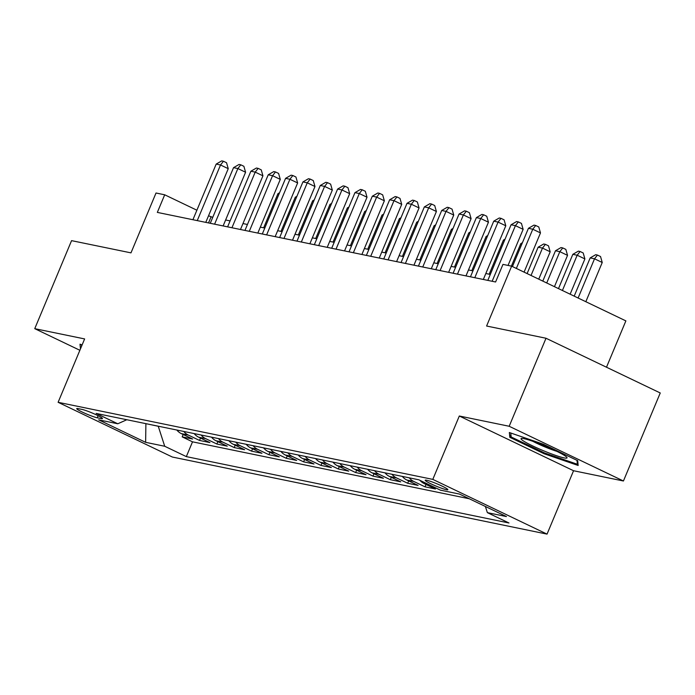 <?xml version="1.0" encoding="UTF-8"?>
<svg xmlns="http://www.w3.org/2000/svg" width="695" height="695" viewBox="0 0 695 695"><rect width="100%" height="100%" fill="white"/><g stroke="black" fill="none" stroke-linecap="round" stroke-linejoin="round"><path stroke-width="1.04" d="M426.643 480.228A12.275 1.225 -157.3 0 0 425.201 480.228A12.275 1.225 -157.3 0 0 433.428 484.954A12.275 1.225 -157.3 0 0 446.407 489.697A12.275 1.225 -157.3 0 0 447.849 489.697A12.275 1.225 -157.3 0 0 439.622 484.971A12.275 1.225 -157.3 0 0 426.643 480.228M606.492 367.221L625.874 320.89L511.633 266.168L502.963 264.387L495.596 281.988L157.331 212.401L164.698 194.791L156.019 193.01L130.981 252.867L71.568 240.644L34.75 328.666L79.873 350.28M623.432 480.992L660.25 392.97L546.009 338.248L509.183 426.27L459.317 416.01L432.803 479.385L547.043 534.116L573.557 470.732L623.432 480.992L509.183 426.27M432.803 479.385L58.111 402.301L172.351 457.032L547.043 534.116M176.817 430.014A15.342 13.613 101.6 0 0 181.317 433.611L192.585 439.014L182.177 436.868L183.167 434.505M183.758 431.447A15.342 13.613 101.6 0 0 188.249 435.044L199.526 440.439L200.516 438.067M199.526 440.439L209.933 442.585L198.657 437.181A15.342 13.613 101.6 0 1 194.166 433.584M211.515 437.155A15.342 13.613 101.6 0 0 216.006 440.752L227.274 446.147L216.866 444.009L217.856 441.638M228.864 440.726A15.342 13.613 101.6 0 0 233.355 444.322L244.623 449.717L234.215 447.58L235.205 445.208M246.204 444.296A15.342 13.613 101.6 0 0 250.704 447.893L261.972 453.288L251.564 451.142L252.554 448.779M263.553 447.858A15.342 13.613 101.6 0 0 268.044 451.455L279.32 456.858L268.913 454.712L269.903 452.341M280.902 451.429A15.342 13.613 101.6 0 0 285.393 455.025L296.661 460.429L286.253 458.283L287.243 455.911M298.251 454.999A15.342 13.613 101.6 0 0 302.742 458.596L314.01 463.991L303.602 461.854L304.592 459.482M315.599 458.57A15.342 13.613 101.6 0 0 320.091 462.166L331.359 467.561L320.951 465.424L321.941 463.052M332.94 462.132A15.342 13.613 101.6 0 0 337.431 465.728L348.708 471.132L338.3 468.986L339.29 466.623M350.289 465.702A15.342 13.613 101.6 0 0 354.78 469.299L366.048 474.702L355.64 472.557L356.631 470.185M367.638 469.273A15.342 13.613 101.6 0 0 372.129 472.869L383.397 478.264L372.989 476.127L373.98 473.755M384.987 472.843A15.342 13.613 101.6 0 0 389.478 476.44L400.746 481.835L390.338 479.698L391.328 477.326M402.327 476.414A15.342 13.613 101.6 0 0 406.818 480.01L418.095 485.405L407.687 483.26L408.677 480.897M419.997 480.367A15.342 13.613 101.6 0 0 424.167 483.572L435.435 488.976L425.027 486.83L426.018 484.467M97.248 417.782L101.07 418.564A11.893 1.182 -157.3 0 0 102.469 418.572A11.893 1.182 -157.3 0 0 94.494 413.994A11.893 1.182 -157.3 0 0 81.923 409.398L78.109 408.617A11.893 1.182 -157.3 0 0 76.711 408.608A11.893 1.182 -157.3 0 0 84.677 413.186A11.893 1.182 -157.3 0 0 97.248 417.782L98.125 415.697M146.141 423.707L158.26 426.261L164.715 446.259L186.329 456.615L508.983 522.988L487.369 512.641L506.455 516.567L459.517 494.084L440.439 490.157L418.824 479.802L96.171 413.429L117.785 423.776L126.829 419.728M164.715 446.259L145.637 442.333L98.707 419.858L117.785 423.776M182.177 436.868L192.515 441.829L469.299 498.767M425.027 486.83L413.76 481.435A15.342 13.613 -78.4 0 1 409.268 477.839M407.687 483.26L396.411 477.865A15.342 13.613 -78.4 0 1 391.919 474.268M390.338 479.698L379.07 474.294A15.342 13.613 -78.4 0 1 374.57 470.697M372.989 476.127L361.721 470.732A15.342 13.613 -78.4 0 1 357.23 467.136M355.64 472.557L344.373 467.162A15.342 13.613 -78.4 0 1 339.881 463.565M338.3 468.986L327.024 463.591A15.342 13.613 -78.4 0 1 322.532 459.994M320.951 465.424L309.683 460.02A15.342 13.613 -78.4 0 1 305.183 456.424M303.602 461.854L292.334 456.45A15.342 13.613 -78.4 0 1 287.843 452.853M286.253 458.283L274.985 452.888A15.342 13.613 -78.4 0 1 270.494 449.291M268.913 454.712L257.637 449.318A15.342 13.613 -78.4 0 1 253.145 445.721M251.564 451.142L240.296 445.747A15.342 13.613 -78.4 0 1 235.796 442.15M234.215 447.58L222.947 442.176A15.342 13.613 -78.4 0 1 218.456 438.58M216.866 444.009L205.598 438.606A15.342 13.613 -78.4 0 1 201.107 435.009M511.633 266.168L486.596 326.024L546.009 338.248M58.111 402.301L84.625 338.925L34.75 328.666M212.748 217.335L208.535 215.798M196.893 210.22L164.698 194.791M490.296 274.438L485.822 273.517M472.956 270.868L468.473 269.947M455.607 267.297L451.125 266.376M438.258 263.726L433.784 262.806M420.909 260.165L416.435 259.244M403.569 256.594L399.086 255.673M386.22 253.023L381.737 252.103M368.871 249.453L364.397 248.532M351.522 245.891L347.048 244.97M334.182 242.32L329.699 241.4M316.833 238.75L312.35 237.829M299.484 235.179L295.01 234.258M282.135 231.609L277.661 230.688M264.795 228.047L260.312 227.126M247.446 224.476L242.963 223.555M230.097 220.906L225.623 219.985M145.889 423.655L145.637 442.333M208.526 222.93L211.011 216.979M192.515 441.829L186.329 456.615M487.369 512.641L485.379 506.473M82.123 344.911L80.021 344.19L80.472 348.855M459.317 416.01L573.557 470.732M543.29 444.201L509.348 432.516L509.817 437.311L544.22 453.792L578.162 465.476L577.701 460.681L543.29 444.201M544.567 452.958L544.22 453.792M510.938 434.627L509.817 437.311M205.781 222.365L228.247 168.677L220.524 164.984L197.25 220.61M216.188 164.089L221.714 160.884L223.451 161.249L220.524 164.984L216.188 164.089L192.915 219.716M223.451 161.249L226.544 162.726L228.247 168.677M279.077 193.905L277.939 193.67L263.657 227.812M277.939 193.67L279.564 192.732M81.593 346.171L81.445 344.677M524.247 441.473A24.933 2.485 -157.3 0 0 551.595 453.948A24.933 2.485 -157.3 0 0 566.868 457.371A24.933 2.485 -157.3 0 0 563.853 455.103A24.933 2.485 -157.3 0 0 540.389 444.122A24.933 2.485 -157.3 0 0 521.563 438.415A24.933 2.485 -157.3 0 0 524.247 441.473M532.874 441.316A18.878 1.877 -157.3 0 0 556.86 451.35M577.006 460.351L577.389 464.26L544.498 452.94L511.164 436.973L510.782 433.002M577.919 462.983L577.389 464.26M223.13 225.936L245.587 172.247L237.872 168.546L214.599 224.181M233.537 167.66L239.063 164.454L240.8 164.811L237.872 168.546L233.537 167.66L210.264 223.286M240.8 164.811L243.884 166.296L245.587 172.247M240.479 229.506L262.936 175.818L255.213 172.117L231.948 227.752M250.878 171.222L256.412 168.025L258.149 168.381L255.213 172.117L250.878 171.222L227.613 226.857M258.149 168.381L261.233 169.858L262.936 175.818M257.828 233.077L280.285 179.38L272.562 175.687L249.296 231.313M268.227 174.792L273.761 171.596L275.489 171.952L272.562 175.687L268.227 174.792L244.953 230.427M275.489 171.952L278.582 173.429L280.285 179.38M275.168 236.639L297.634 182.95L289.911 179.258L266.637 234.884M285.576 178.363L291.109 175.166L292.838 175.522L289.911 179.258L285.576 178.363L262.302 233.998M292.838 175.522L295.931 176.999L297.634 182.95M296.418 197.467L295.288 197.241L281.006 231.383M295.288 197.241L296.913 196.294M313.766 201.037L312.637 200.803L298.355 234.945M312.637 200.803L314.262 199.865M331.115 204.608L329.977 204.373L315.695 238.515M329.977 204.373L331.602 203.435M348.464 208.179L347.326 207.944L333.044 242.086M347.326 207.944L348.951 207.006M292.517 240.209L314.974 186.521L307.26 182.82L283.986 238.455M302.924 181.934L308.45 178.728L310.187 179.084L307.26 182.82L302.924 181.934L279.651 237.56M310.187 179.084L313.271 180.57L314.974 186.521M365.805 211.749L364.675 211.515L350.393 245.656M364.675 211.515L366.3 210.576M309.866 243.78L332.323 190.091L324.6 186.39L301.335 242.025M320.265 185.496L325.799 182.299L327.536 182.655L324.6 186.39L320.265 185.496L297 241.13M327.536 182.655L330.62 184.132L332.323 190.091M383.154 215.311L382.024 215.076L367.742 249.227M382.024 215.076L383.649 214.138M327.215 247.351L349.672 193.662L341.949 189.961L318.684 245.596M337.614 189.066L343.148 185.869L344.876 186.225L341.949 189.961L337.614 189.066L314.34 244.701M344.876 186.225L347.969 187.702L349.672 193.662M400.502 218.882L399.364 218.647L385.082 252.789M399.364 218.647L400.989 217.709M344.555 250.912L367.021 197.224L359.298 193.531L336.024 249.158M354.963 192.637L360.496 189.44L362.225 189.796L359.298 193.531L354.963 192.637L331.689 248.271M362.225 189.796L365.318 191.273L367.021 197.224M417.851 222.452L416.713 222.218L402.431 256.359M416.713 222.218L418.338 221.279M361.904 254.483L384.361 200.794L376.647 197.102L353.373 252.728M372.312 196.207L377.837 193.001L379.574 193.366L376.647 197.102L372.312 196.207L349.038 251.833M379.574 193.366L382.658 194.843L384.361 200.794M435.192 226.023L434.062 225.788L419.78 259.93M434.062 225.788L435.687 224.85M379.253 258.054L401.71 204.365L393.995 200.664L370.722 256.299M389.652 199.778L395.186 196.572L396.923 196.928L393.995 200.664L389.652 199.778L366.387 255.404M396.923 196.928L400.007 198.414L401.71 204.365M452.541 229.585L451.411 229.359L437.129 263.501M451.411 229.359L453.036 228.412M396.602 261.624L419.059 207.935L411.336 204.234L388.071 259.869M407.001 203.34L412.535 200.143L414.263 200.499L411.336 204.234L407.001 203.34L383.727 258.974M414.263 200.499L417.356 201.976L419.059 207.935M469.889 233.155L468.751 232.921L454.469 267.062M468.751 232.921L470.376 231.982M413.942 265.195L436.408 211.497L428.685 207.805L405.411 263.44M424.35 206.91L429.884 203.713L431.612 204.069L428.685 207.805L424.35 206.91L401.076 262.545M431.612 204.069L434.705 205.546L436.408 211.497M487.238 236.726L486.1 236.491L471.818 270.633M486.1 236.491L487.725 235.553M504.579 240.296L503.449 240.062L489.167 274.204M503.449 240.062L505.074 239.123M521.928 243.867L520.798 243.632L511.39 266.115M520.798 243.632L522.423 242.694M431.291 268.757L453.748 215.068L446.034 211.376L422.76 267.002M441.699 210.481L447.224 207.284L448.961 207.64L446.034 211.376L441.699 210.481L418.425 266.115M448.961 207.64L452.045 209.117L453.748 215.068M448.64 272.327L471.097 218.638L463.383 214.937L440.109 270.572M459.039 214.051L464.573 210.846L466.31 211.202L463.383 214.937L459.039 214.051L435.774 269.677M466.31 211.202L469.394 212.687L471.097 218.638M465.989 275.898L488.446 222.209L480.723 218.508L457.458 274.143M476.388 217.622L481.922 214.416L483.651 214.772L480.723 218.508L476.388 217.622L453.114 273.248M483.651 214.772L486.743 216.249L488.446 222.209M538.747 279.155L550.197 251.79L542.482 248.089L538.139 247.203L527.105 273.578M531.032 275.463L542.482 248.089L545.41 244.353L548.494 245.83L550.197 251.79M538.139 247.203L543.672 243.997L545.41 244.353M483.329 279.468L505.795 225.779L498.072 222.079L474.798 277.713M493.737 221.184L499.271 217.987L500.999 218.343L498.072 222.079L493.737 221.184L470.463 276.818M500.999 218.343L504.092 219.82L505.795 225.779M554.445 286.679L567.546 255.36L559.822 251.66L555.487 250.765L542.804 281.101M546.722 282.978L559.822 251.66L562.759 247.924L565.843 249.401L567.546 255.36M555.487 250.765L561.021 247.568L562.759 247.924M508.045 265.429L523.135 229.341L515.421 225.649L492.147 281.275M511.086 224.754L516.611 221.557L518.348 221.913L515.421 225.649L511.086 224.754L487.812 280.389M518.348 221.913L521.432 223.39L523.135 229.341M570.135 294.193L584.895 258.922L577.171 255.23L572.836 254.335L558.493 288.616M562.42 290.493L577.171 255.23L580.099 251.494L583.192 252.971L584.895 258.922M572.836 254.335L578.37 251.138L580.099 251.494M524.082 272.127L540.484 232.912L532.77 229.22L516.359 268.435M528.426 228.325L533.96 225.119L535.697 225.484L532.77 229.22L528.426 228.325L512.441 266.55M535.697 225.484L538.781 226.961L540.484 232.912M585.833 301.708L602.235 262.493L594.52 258.801L590.185 257.906L574.192 296.131M578.118 298.016L594.52 258.801L597.448 255.065L600.532 256.542L602.235 262.493M590.185 257.906L595.711 254.7L597.448 255.065M188.249 435.044L181.317 433.611M428.607 484.484L424.167 483.572M413.76 481.435L406.818 480.01M396.411 477.865L389.478 476.44M379.07 474.294L372.129 472.869M361.721 470.732L354.78 469.299M344.373 467.162L337.431 465.728M327.024 463.591L320.091 462.166M309.683 460.02L302.742 458.596M292.334 456.45L285.393 455.025M274.985 452.888L268.044 451.455M257.637 449.318L250.704 447.893M240.296 445.747L233.355 444.322M222.947 442.176L216.006 440.752M205.598 438.606L198.657 437.181M101.479 417.582L101.07 418.564"/></g></svg>
